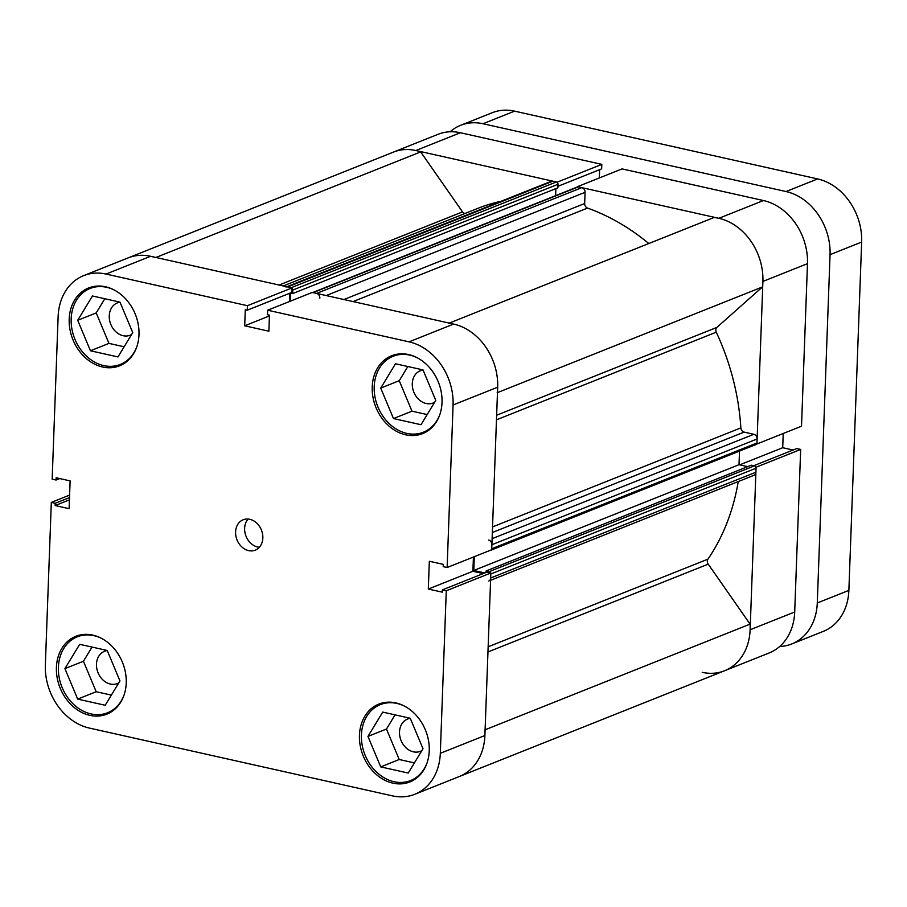 <?xml version="1.0" encoding="UTF-8"?>
<svg xmlns="http://www.w3.org/2000/svg" width="907" height="907" viewBox="0 0 907 907"><rect width="100%" height="100%" fill="white"/><g stroke="black" fill="none" stroke-linecap="round" stroke-linejoin="round"><path stroke-width="1.36" d="M794.702 611.987L800.666 449.441L756.087 467.218L750.123 629.764L794.702 611.987A55.18 44.375 68.3 0 1 769.181 652.961L724.591 670.738A55.18 44.375 -111.7 0 0 750.123 629.764M762.9 281.431A55.18 44.375 -111.7 0 0 718.866 218.315L577.464 186.672L622.043 168.895L763.445 200.538A55.18 44.375 68.3 0 1 807.479 263.654L762.9 281.431L756.937 443.977L801.516 426.199L807.479 263.654M155.448 257.667A55.18 44.375 68.3 0 0 128.227 257.86A55.18 44.375 68.3 0 1 150.607 256.284L292.009 287.916L247.43 305.693L106.028 274.061A55.18 44.375 -111.7 0 0 83.648 275.637L438.036 134.315A55.18 44.375 68.3 0 1 460.416 132.739L601.817 164.371L557.238 182.148L415.837 150.517A55.18 44.375 -111.7 0 0 393.457 152.093A55.18 44.375 68.3 0 1 420.678 151.9L155.925 257.475M557.93 186.309L601.658 168.872L601.817 164.371M599.334 177.953L599.629 169.677M793.069 450.031L782.707 447.718L783.229 433.489M800.666 449.441L796.743 448.568L753.717 465.722M702.222 672.325A55.18 44.375 -111.7 0 0 724.591 670.738L459.373 776.505A55.18 44.375 68.3 0 0 484.894 735.532L490.857 572.986L486.934 572.113L442.355 589.89L446.278 590.763L490.857 572.986M577.464 186.672L577.453 186.944A2.041 1.644 68.3 0 1 578.337 186.876L581.818 187.647A4.093 3.288 68.3 0 1 585.083 192.329L584.675 203.519A4.093 3.288 -111.7 0 0 587.543 208.077A218.689 175.845 68.3 0 1 648.788 243.53M739.704 464.86L782.707 447.718M136.844 346.655A40.872 32.867 68.3 0 1 120.359 364.421A40.872 32.867 68.3 0 1 71.165 318.833A40.872 32.867 68.3 0 1 90.076 288.483A40.872 32.867 68.3 0 1 114.271 290.025M439.884 414.442A40.872 32.867 68.3 0 1 423.388 432.208A40.872 32.867 68.3 0 1 374.206 386.62A40.872 32.867 68.3 0 1 393.105 356.27A40.872 32.867 68.3 0 1 417.299 357.812M427.106 762.776A40.872 32.867 68.3 0 1 410.622 780.542A40.872 32.867 68.3 0 1 361.428 734.953A40.872 32.867 68.3 0 1 380.339 704.603A40.872 32.867 68.3 0 1 404.522 706.145M124.078 694.989A40.872 32.867 68.3 0 1 107.582 712.755A40.872 32.867 68.3 0 1 58.399 667.167A40.872 32.867 68.3 0 1 77.299 636.816A40.872 32.867 68.3 0 1 101.493 638.358M262.837 538.01A16.349 13.152 -111.7 0 0 243.167 519.768A16.349 13.152 -111.7 0 0 235.593 531.91A16.349 13.152 -111.7 0 0 255.275 550.152A16.349 13.152 -111.7 0 0 262.837 538.01M248.11 519.053A16.349 13.152 -111.7 0 0 244.629 528.316A16.349 13.152 -111.7 0 0 259.357 547.272M442.015 402.493A41.903 33.695 -111.7 0 0 391.597 355.771A41.903 33.695 -111.7 0 0 372.221 386.881A41.903 33.695 -111.7 0 0 422.639 433.603A41.903 33.695 -111.7 0 0 442.015 402.493M138.986 334.706A41.903 33.695 -111.7 0 0 88.569 287.984A41.903 33.695 -111.7 0 0 69.193 319.094A41.903 33.695 -111.7 0 0 119.611 365.816A41.903 33.695 -111.7 0 0 138.986 334.706M126.22 683.039A41.903 33.695 -111.7 0 0 75.791 636.317A41.903 33.695 -111.7 0 0 56.415 667.427A41.903 33.695 -111.7 0 0 106.833 714.149A41.903 33.695 -111.7 0 0 126.22 683.039M429.249 750.837A41.903 33.695 -111.7 0 0 378.831 704.104A41.903 33.695 -111.7 0 0 359.444 735.214A41.903 33.695 -111.7 0 0 409.862 781.947A41.903 33.695 -111.7 0 0 429.249 750.837M421.834 750.645A17.369 13.968 68.3 0 1 420.417 751.325A17.369 13.968 68.3 0 1 399.511 731.96A17.369 13.968 68.3 0 1 407.549 719.058A17.369 13.968 68.3 0 1 410.281 718.344M118.806 682.858A17.369 13.968 68.3 0 1 117.388 683.538A17.369 13.968 68.3 0 1 96.482 664.162A17.369 13.968 68.3 0 1 104.52 651.26A17.369 13.968 68.3 0 1 107.253 650.557M131.572 334.524A17.369 13.968 68.3 0 1 130.166 335.205A17.369 13.968 68.3 0 1 109.259 315.829A17.369 13.968 68.3 0 1 117.286 302.927A17.369 13.968 68.3 0 1 120.019 302.224M434.6 402.311A17.369 13.968 68.3 0 1 433.195 402.991A17.369 13.968 68.3 0 1 412.288 383.616A17.369 13.968 68.3 0 1 420.326 370.725A17.369 13.968 68.3 0 1 423.047 370.011M491.707 549.744L447.128 567.521L453.081 404.976A55.18 44.375 -111.7 0 0 409.057 341.848L267.656 310.217L312.235 292.439L453.636 324.071A55.18 44.375 68.3 0 1 497.671 387.198L491.707 549.744M446.278 590.763L440.314 753.309A55.18 44.375 -111.7 0 1 414.782 794.283A55.18 44.375 -111.7 0 1 392.414 795.858L89.374 728.072A55.18 44.375 -111.7 0 1 45.35 664.944L51.314 502.41L69.601 495.109M473.42 557.034L472.898 571.263L483.261 573.575M292.009 287.916L291.85 292.417L247.26 310.194L245.287 309.752L244.697 325.794L268.88 331.214L269.458 315.16L267.486 314.718L267.656 310.217M289.821 293.222L289.526 301.498M447.128 567.521L443.206 566.637L443.296 564.369L429.328 561.252L428.319 589.04L442.276 592.158L442.355 589.89M247.43 305.693L247.26 310.194M83.648 275.637A55.18 44.375 -111.7 0 0 58.127 316.611L52.164 479.157L56.075 480.03L56.166 477.762L70.122 480.891L69.102 508.68L55.146 505.55L55.225 503.283L51.314 502.41M395.067 714.863L386.461 729.035L399.216 759.51L414.386 762.9M92.038 647.065L83.433 661.248L96.187 691.724L111.357 695.113M104.815 298.732L96.21 312.915L108.965 343.39L124.134 346.78M407.844 366.53L399.239 380.702L411.993 411.177L427.163 414.567M269.436 315.942L244.697 325.794M69.431 499.859L55.146 505.55M69.51 497.592L55.225 503.283M59.76 478.567L56.075 480.03M472.898 571.263L428.319 589.04M107.207 650.466L119.962 680.942L105.201 705.261L77.685 699.104L64.919 668.629L79.691 644.31L107.207 650.466M64.919 668.629L83.433 661.248M77.685 699.104L96.187 691.724M382.72 712.097L410.236 718.253L423.002 748.729L408.229 773.047L380.713 766.891L367.959 736.416L382.72 712.097M367.959 736.416L386.461 729.035M380.713 766.891L399.216 759.51M395.497 363.764L423.013 369.92L435.768 400.395L421.007 424.714L393.479 418.558L380.725 388.083L395.497 363.764M380.725 388.083L399.239 380.702M393.479 418.558L411.993 411.177M92.457 295.977L119.985 302.133L132.739 332.608L117.978 356.927L90.451 350.771L77.696 320.296L92.457 295.977M77.696 320.296L96.21 312.915M90.451 350.771L108.965 343.39M738.241 481.56A218.689 175.845 68.3 0 1 707.948 559.154A4.093 3.288 -111.7 0 0 707.335 561.15A4.093 3.288 -111.7 0 0 708.231 564.143L750.066 624.129A55.18 44.375 68.3 0 1 724.591 670.738M449.26 323.096L714.002 217.521A55.18 44.375 68.3 0 1 762.436 286.952L716.904 327.393A4.093 3.288 -111.7 0 0 715.804 329.933A4.093 3.288 -111.7 0 0 716.269 332.177A218.689 175.845 68.3 0 1 740.86 427.889A4.093 3.288 -111.7 0 0 744.125 432.106L492.342 532.511M283.245 285.954L478.023 208.281A218.689 175.845 68.3 0 1 501.049 201.297M420.678 151.9L462.525 211.887A4.093 3.288 -111.7 0 0 464.803 213.553M286.782 286.748L551.218 181.298A4.093 3.288 68.3 0 1 552.885 181.173L287.655 286.941A4.093 3.288 -111.7 0 0 286 287.054M287.655 286.941L291.147 287.723L556.365 181.956L552.885 181.173M556.365 181.956A2.041 1.644 68.3 0 1 557.998 184.291L557.873 187.817L292.644 293.585L290.682 293.142L290.387 301.147M555.866 188.622L555.606 195.663M492.116 538.667L753.853 434.294L744.125 432.106M753.853 434.294A4.093 3.288 68.3 0 1 757.118 438.965L491.889 544.733A4.093 3.288 -111.7 0 0 488.624 540.05M491.889 544.733L491.741 548.735L756.971 442.979L757.118 438.965M756.971 442.979A2.041 1.644 68.3 0 1 756.03 444.498L490.8 550.254A2.041 1.644 -111.7 0 0 491.311 549.891M739.511 451.085L739.012 464.701L747.708 466.652M486.073 572.453L486.118 570.957L751.347 465.2L754.42 465.881A2.041 1.644 68.3 0 1 756.041 468.216L755.894 472.23A4.093 3.288 68.3 0 1 754.012 475.268L490.585 580.31M484.837 729.897A55.18 44.375 68.3 0 1 459.373 776.505L414.782 794.283M488.782 581.036A4.093 3.288 -111.7 0 0 490.664 577.997L755.894 472.23M756.041 468.216L490.812 573.984L490.664 577.997M490.619 572.929A2.041 1.644 -111.7 0 0 489.19 571.648L754.42 465.881M486.118 570.957L489.19 571.648M474.293 556.683L473.783 570.469L484.848 572.941M490.177 550.345A2.041 1.644 -111.7 0 0 490.8 550.254M448.772 323.289A55.18 44.375 68.3 0 1 497.206 392.708M319.854 298.097A4.093 3.288 -111.7 0 0 316.588 293.415L581.818 187.647M578.337 186.876L313.108 292.632L316.588 293.415M313.108 292.632A2.041 1.644 -111.7 0 0 312.269 292.689M557.998 184.291L292.768 290.059L292.644 293.585M292.768 290.059A2.041 1.644 -111.7 0 0 291.997 288.188M750.066 624.129L485.109 729.795M762.436 286.952L497.467 392.606M739.012 464.701L473.783 570.469M460.609 125.325L492.218 112.717A55.18 44.375 68.3 0 1 514.586 111.142L817.626 178.928A55.18 44.375 68.3 0 1 861.65 242.056L830.052 254.652A55.18 44.375 -111.7 0 0 786.018 191.536L482.989 123.737A55.18 44.375 -111.7 0 0 460.609 125.325A55.18 44.375 -111.7 0 0 450.11 131.776M779.68 646.498A55.18 44.375 -111.7 0 0 791.754 643.959A55.18 44.375 -111.7 0 0 817.275 602.985L848.873 590.389L861.65 242.056M830.052 254.652L817.275 602.985M848.873 590.389A55.18 44.375 68.3 0 1 823.352 631.363L791.754 643.959M718.866 218.315L763.445 200.538M460.416 132.739L415.837 150.517M497.671 387.198L453.081 404.976M150.607 256.284L106.028 274.061M440.314 753.309L484.894 735.532M409.057 341.848L453.636 324.071M708.231 564.143L487.955 651.974M716.269 332.177L496.469 419.828M587.543 208.077L353.084 301.577M488.147 646.804L707.948 559.154M492.546 526.91L740.86 427.889M279.107 285.025L462.525 211.887M496.639 415.225L716.904 327.393M343.912 299.525L584.675 203.519M585.083 192.329L326.191 295.569M514.586 111.142L482.989 123.737M786.018 191.536L817.626 178.928M120.359 364.421L126.096 362.131M423.388 432.208L429.136 429.918M410.622 780.542L416.358 778.251M107.582 712.755L113.33 710.464M77.299 636.816L83.047 634.526M380.339 704.603L386.076 702.313M393.105 356.27L398.853 353.979M90.076 288.483L95.813 286.193M312.666 292.542L577.498 186.933"/></g></svg>
